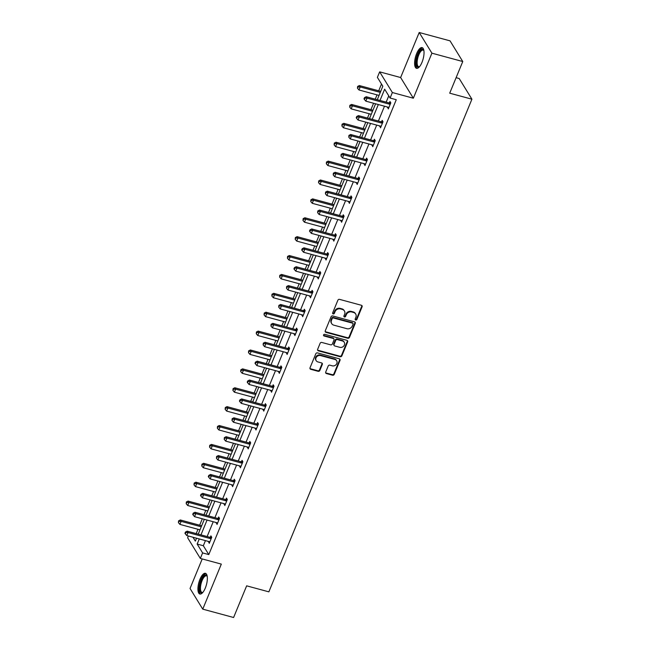 <?xml version="1.0" encoding="UTF-8"?>
<svg xmlns="http://www.w3.org/2000/svg" width="650" height="650" viewBox="0 0 650 650"><rect width="100%" height="100%" fill="white"/><g stroke="black" fill="none" stroke-linecap="round" stroke-linejoin="round"><path stroke-width="0.97" d="M355.704 320.019A0.942 0.829 148.4 0 0 356.899 319.418L362.099 306.792A1.349 1.186 148.4 0 0 361.384 305.273L339.576 299.374A1.349 1.186 148.4 0 0 337.878 300.227L332.67 312.861A0.942 0.829 148.4 0 0 333.174 313.918A0.942 0.829 148.4 0 0 334.368 313.316L335.043 311.683A4.314 3.794 148.4 0 1 340.486 308.929L342.298 309.424A4.314 3.794 148.4 0 1 344.411 310.96A4.314 3.794 148.4 0 1 344.614 314.275L343.939 315.908A0.942 0.829 148.4 0 0 344.443 316.973A0.942 0.829 148.4 0 0 345.629 316.363L346.304 314.73A4.314 3.794 148.4 0 1 351.748 311.976L353.567 312.471A4.314 3.794 148.4 0 1 355.68 314.015A4.314 3.794 148.4 0 1 355.875 317.322L355.201 318.955A0.942 0.829 148.4 0 0 355.704 320.019M355.136 319.361A0.942 0.829 148.4 0 0 356.549 318.858L361.757 306.231A1.349 1.186 148.4 0 0 361.822 305.5M332.605 313.259A0.942 0.829 148.4 0 0 334.027 312.756L334.701 311.123L335.043 311.683M343.874 316.314A0.942 0.829 148.4 0 0 345.288 315.811L345.963 314.169L346.304 314.73M199.956 579.321A10.725 3.941 105.1 0 1 205.441 573.324A10.725 3.941 105.1 0 1 205.319 588.039A10.725 3.941 105.1 0 1 199.834 594.027A10.725 3.941 105.1 0 1 199.956 579.321M416.634 53.617A10.725 3.941 105.1 0 1 422.118 47.621A10.725 3.941 105.1 0 1 421.996 62.327A10.725 3.941 105.1 0 1 416.512 68.323A10.725 3.941 105.1 0 1 416.634 53.617M419.201 32.5L450.044 40.852L462.759 61.531L431.909 53.178L419.201 32.5L400.636 77.537L379.657 71.858L392.364 92.536L390.098 98.044L384.654 89.188L380.006 100.457M202.215 558.935L190.044 588.469L202.751 609.148L221.317 564.111L200.338 558.431L187.631 537.753L188.354 535.99M462.759 61.531L449.711 93.186L471.916 99.198L268.864 591.849L246.651 585.837L233.602 617.5L202.751 609.148M325.715 372.036A1.349 1.186 148.4 0 0 326.438 373.555L332.556 375.213A1.349 1.186 148.4 0 0 334.254 374.351L340.031 360.327A1.349 1.186 148.4 0 0 339.316 358.808L317.509 352.909A1.349 1.186 148.4 0 0 315.811 353.771L310.026 367.794A1.349 1.186 148.4 0 0 310.749 369.306L318.142 371.312A1.349 1.186 148.4 0 0 319.841 370.451L322.311 364.447A1.349 1.186 148.4 0 0 321.596 362.928L317.931 361.936A3.608 3.169 148.4 0 1 316.168 360.652A3.608 3.169 148.4 0 1 316.631 356.858A3.608 3.169 148.4 0 1 320.548 355.582L334.904 359.466A3.608 3.169 148.4 0 1 336.668 360.758A3.608 3.169 148.4 0 1 336.196 364.544A3.608 3.169 148.4 0 1 332.28 365.828L329.891 365.178A1.349 1.186 148.4 0 0 328.185 366.039L325.715 372.036M400.636 77.537L413.343 98.215L431.909 53.178M413.343 98.215L392.364 92.536M205.441 540.621L203.336 545.732L208.78 554.588L396.264 99.718L390.098 98.044M208.78 554.588L202.613 552.923L200.338 558.431M347.791 338.252A1.349 1.186 148.4 0 0 349.489 337.391L355.266 323.367A1.349 1.186 148.4 0 0 354.551 321.848L332.743 315.949A1.349 1.186 148.4 0 0 331.045 316.81L325.26 330.834A1.349 1.186 148.4 0 0 325.983 332.345L347.791 338.252L347.441 337.691A1.349 1.186 148.4 0 0 349.148 336.83L354.924 322.806A1.349 1.186 148.4 0 0 354.989 322.083M347.652 341.851L341.868 355.867A1.349 1.186 148.4 0 1 340.169 356.728L318.37 350.829A1.349 1.186 148.4 0 1 317.647 349.31L320.117 343.314A1.349 1.186 148.4 0 1 321.823 342.452L330.663 344.841A1.349 1.186 148.4 0 0 332.361 343.98L334.002 339.999A1.349 1.186 148.4 0 0 333.287 338.488L324.082 335.993A0.942 0.829 148.4 0 1 324.764 334.327L346.929 340.332A1.349 1.186 148.4 0 1 347.652 341.851L347.311 341.291L341.526 355.314L341.868 355.867M471.916 99.198L459.209 78.528L456.097 77.683M381.493 84.045L378.706 90.797M377.033 94.868L375.253 99.174M373.579 103.252L370.923 109.679M369.249 113.758L367.469 118.064M365.796 122.135L363.139 128.57M361.465 132.641L359.686 136.947M358.004 141.026L355.355 147.461M353.673 151.531L351.902 155.838M350.22 159.916L347.571 166.343M345.889 170.422L344.118 174.728M342.436 178.799L339.787 185.234M338.106 189.304L336.334 193.611M334.652 197.689L332.004 204.124M330.322 208.195L328.543 212.501M326.869 216.572L324.212 223.007M322.538 227.086L320.759 231.392M319.085 235.463L316.428 241.898M314.754 245.968L312.975 250.274M311.301 254.353L308.644 260.78M306.971 264.859L305.191 269.165M303.509 273.236L300.861 279.671M299.179 283.741L297.408 288.048M295.726 292.126L293.077 298.561M291.395 302.632L289.624 306.938M287.942 311.017L285.293 317.444M283.611 321.523L281.84 325.829M280.158 329.899L277.509 336.334M275.827 340.405L274.056 344.711M272.374 348.79L269.726 355.225M268.044 359.296L266.264 363.602M264.591 367.673L261.934 374.108M260.26 378.186L258.481 382.493M256.807 386.563L254.15 392.998M252.476 397.069L250.697 401.375M249.015 405.454L246.366 411.881M244.684 415.959L242.913 420.266M241.231 424.336L238.582 430.771M236.901 434.842L235.129 439.148M233.447 443.227L230.799 449.662M229.117 453.733L227.346 458.039M225.664 462.118L223.015 468.544M221.333 472.623L219.562 476.929M217.88 481L215.231 487.435M213.549 491.506L211.77 495.812M210.096 499.891L207.439 506.326M205.766 510.396L203.986 514.702M202.312 518.773L199.656 525.208M197.982 529.287L196.202 533.593M377.268 99.718L382.834 86.222L377.382 77.366L379.657 71.858M192.969 537.241L195.341 541.101L196.536 538.208M198.218 534.137L204.319 519.326M206.001 515.247L212.103 500.435M213.785 496.356L219.895 481.544M221.569 477.474L227.679 462.662M229.352 458.583L235.463 443.771M237.136 439.701L243.246 424.881M244.928 420.81L251.03 405.998M252.712 401.919L258.814 387.108M260.496 383.037L266.598 368.225M268.279 364.146L274.389 349.334M276.063 345.256L282.173 330.444M283.847 326.373L289.957 311.561M291.631 307.483L297.741 292.671M299.423 288.6L305.524 273.78M307.206 269.709L313.308 254.898M314.99 250.819L321.092 236.007M322.774 231.936L328.884 217.116M330.558 213.046L336.668 198.234M338.341 194.155L344.451 179.343M346.125 175.273L352.235 160.461M353.917 156.382L360.019 141.57M361.701 137.499L367.803 122.679M369.484 118.609L375.586 103.797M199.274 538.947L197.161 544.066L202.613 552.923M378.324 104.536L372.223 119.348M370.541 123.427L364.439 138.239M362.757 142.309L356.647 157.121M354.973 161.2L348.863 176.012M347.189 180.082L341.079 194.903M339.398 198.973L333.296 213.785M331.614 217.864L325.512 232.676M323.83 236.746L317.728 251.558M316.046 255.637L309.944 270.449M308.262 274.527L302.152 289.339M300.479 293.41L294.369 308.222M292.695 312.301L286.585 327.113M284.903 331.183L278.801 346.003M277.119 350.074L271.017 364.886M269.336 368.964L263.234 383.776M261.552 387.847L255.45 402.659M253.768 406.738L247.658 421.549M245.984 425.628L239.874 440.44M238.201 444.511L232.091 459.323M230.409 463.401L224.307 478.213M222.625 482.284L216.523 497.104M214.841 501.174L208.739 515.986M207.058 520.065L200.956 534.877M203.336 545.732L197.161 544.066M388.757 95.867L386.173 102.131M384.491 106.202L378.389 121.022M376.707 125.093L370.606 139.904M368.924 143.983L362.822 158.795M361.14 162.866L355.038 177.686M353.356 181.756L347.246 196.568M345.572 200.647L339.463 215.459M337.789 219.529L331.679 234.341M329.997 238.42L323.895 253.232M322.213 257.303L316.111 272.123M314.429 276.193L308.327 291.005M306.646 295.084L300.544 309.896M298.862 313.966L292.752 328.786M291.078 332.857L284.968 347.669M283.294 351.748L277.184 366.559M275.502 370.63L269.401 385.442M267.719 389.521L261.617 404.332M259.935 408.411L253.833 423.223M252.151 427.294L246.049 442.106M244.368 446.184L238.257 460.996M236.584 465.067L230.474 479.887M228.8 483.957L222.69 498.769M221.016 502.848L214.906 517.66M213.224 521.731L207.123 536.543M210.34 537.241L210.893 535.884L211.754 537.282L209.259 543.335L208.593 541.474M218.124 518.351L218.676 516.994L219.537 518.391L217.043 524.444L216.377 522.584M225.908 499.468L226.468 498.111L227.321 499.509L224.827 505.562L224.161 503.701M233.691 480.577L234.252 479.221L235.105 480.618L232.611 486.671L231.944 484.811M241.475 461.687L242.036 460.338L242.897 461.736L240.394 467.789L239.728 465.92M249.259 442.804L249.819 441.448L250.681 442.845L248.186 448.898L247.52 447.038M257.043 423.914L257.603 422.557L258.464 423.954L255.97 430.007L255.304 428.147M264.834 405.023L265.387 403.674L266.248 405.072L263.754 411.125L263.088 409.256M272.618 386.141L273.171 384.784L274.032 386.181L271.537 392.234L270.871 390.374M280.402 367.25L280.963 365.893L281.816 367.291L279.321 373.344L278.655 371.483M288.186 348.368L288.746 347.011L289.599 348.408L287.105 354.461L286.439 352.601M295.969 329.477L296.53 328.12L297.391 329.517L294.889 335.571L294.223 333.71M303.753 310.586L304.314 309.238L305.175 310.635L302.681 316.688L302.006 314.819M311.537 291.704L312.098 290.347L312.959 291.744L310.464 297.798L309.798 295.937M319.329 272.813L319.881 271.456L320.743 272.854L318.248 278.907L317.582 277.046M327.113 253.922L327.665 252.574L328.526 253.971L326.032 260.024L325.366 258.156M334.896 235.04L335.457 233.683L336.31 235.081L333.816 241.134L333.149 239.273M342.68 216.149L343.241 214.793L344.094 216.19L341.599 222.243L340.933 220.382M350.464 197.267L351.024 195.91L351.886 197.308L349.383 203.361L348.717 201.5M358.248 178.376L358.808 177.019L359.669 178.417L357.175 184.47L356.501 182.609M366.031 159.486L366.592 158.137L367.453 159.526L364.959 165.588L364.293 163.719M373.823 140.603L374.376 139.246L375.237 140.644L372.743 146.697L372.076 144.836M381.607 121.713L382.159 120.356L383.021 121.753L380.526 127.806L379.86 125.946M389.391 102.822L389.951 101.473L390.804 102.871L388.31 108.924L387.644 107.055M387.449 107.526L388.741 107.876M379.665 126.409L380.957 126.758M371.881 145.299L373.173 145.649M364.098 164.19L365.389 164.539M356.314 183.072L357.606 183.422M348.53 201.963L349.822 202.312M340.746 220.854L342.03 221.203M332.954 239.736L334.246 240.086M325.171 258.627L326.463 258.976M317.387 277.509L318.679 277.859M309.603 296.4L310.895 296.749M301.819 315.291L303.111 315.64M294.036 334.173L295.327 334.523M286.252 353.064L287.536 353.413M278.46 371.954L279.752 372.304M270.676 390.837L271.968 391.186M262.892 409.727L264.184 410.077M255.109 428.61L256.401 428.959M247.325 447.501L248.617 447.85M239.541 466.391L240.833 466.741M231.757 485.274L233.041 485.623M223.966 504.164L225.257 504.514M216.182 523.055L217.474 523.404M208.398 541.938L209.69 542.287M355.68 314.015L355.331 313.454A4.314 3.794 148.4 0 0 353.226 311.911L353.567 312.471M345.963 314.169A4.314 3.794 148.4 0 1 351.406 311.423L353.226 311.911M344.411 310.96L344.069 310.408A4.314 3.794 148.4 0 0 341.957 308.864L342.298 309.424M334.701 311.123A4.314 3.794 148.4 0 1 340.145 308.368L341.957 308.864M325.195 331.557A1.349 1.186 148.4 0 0 325.642 331.793L347.441 337.691M353.031 324.212A0.942 0.829 148.4 0 0 352.527 323.156L333.393 317.972A0.942 0.829 148.4 0 0 332.199 318.573L331.492 320.296A4.314 3.794 148.4 0 0 331.687 323.611A4.314 3.794 148.4 0 0 333.799 325.154L346.881 328.689A4.314 3.794 148.4 0 0 352.324 325.942L353.031 324.212M352.991 323.489L352.649 322.936A0.942 0.829 148.4 0 0 352.186 322.595L352.527 323.156M331.687 323.611L331.346 323.05A4.314 3.794 148.4 0 1 331.142 319.743L331.858 318.012A0.942 0.829 148.4 0 1 333.044 317.411L352.186 322.595M317.582 350.041A1.349 1.186 148.4 0 0 318.021 350.269L339.828 356.176A1.349 1.186 148.4 0 0 341.526 355.314M333.946 338.967L333.596 338.406A1.349 1.186 148.4 0 0 332.938 337.927L323.733 335.433L324.082 335.993M339.836 347.327A3.608 3.169 148.4 0 0 343.752 346.052A3.608 3.169 148.4 0 0 344.224 342.257A3.608 3.169 148.4 0 0 342.461 340.974L337.399 339.601A1.349 1.186 148.4 0 0 335.701 340.462L334.059 344.443A1.349 1.186 148.4 0 0 334.783 345.963L339.836 347.327M344.224 342.257L343.882 341.697A3.608 3.169 148.4 0 0 342.111 340.413L342.461 340.974M334.124 345.475L333.775 344.923A1.349 1.186 148.4 0 1 333.718 343.882L335.359 339.901A1.349 1.186 148.4 0 1 337.058 339.04L342.111 340.413M347.311 341.291A1.349 1.186 148.4 0 0 347.376 340.559M336.668 360.758L336.326 360.197A3.608 3.169 148.4 0 0 334.555 358.906L334.904 359.466M316.168 360.652L315.819 360.092A3.608 3.169 148.4 0 1 316.29 356.298A3.608 3.169 148.4 0 1 320.206 355.022L334.555 358.906M309.961 368.517A1.349 1.186 148.4 0 0 310.408 368.753L317.793 370.752A1.349 1.186 148.4 0 0 319.499 369.891L321.969 363.886A1.349 1.186 148.4 0 0 322.034 363.163M325.65 372.767A1.349 1.186 148.4 0 0 326.097 372.994L332.207 374.652A1.349 1.186 148.4 0 0 333.913 373.791L339.69 359.767A1.349 1.186 148.4 0 0 339.755 359.044M380.721 91.341L359.352 85.556L360.214 86.954L358.963 89.976L379.039 95.412M380.291 92.389L360.214 86.954L357.979 87.002L357.63 86.45L357.476 88.213L357.979 87.002M358.963 89.976L357.476 88.213M357.63 86.45L359.352 85.556M389.537 104.211L388.684 102.814L366.226 96.728L367.079 98.126L389.537 104.211A1.373 1.211 148.4 0 0 390.041 104.244L390.252 104.219M364.845 98.183L364.504 97.622L364 98.832L364.349 99.393L364.845 98.183L367.079 98.126L365.836 101.156L388.294 107.234A1.373 1.211 148.4 0 1 388.716 107.445L388.871 107.567M388.684 102.814A1.373 1.211 148.4 0 0 389.179 102.846L390.691 102.684M366.226 96.728L364.504 97.622M364.349 99.393L365.836 101.156M372.938 110.224L351.569 104.439L352.43 105.836L351.179 108.867L371.256 114.303M372.507 111.272L352.43 105.836L350.188 105.893L349.846 105.332L349.692 107.104L350.188 105.893M351.179 108.867L349.692 107.104M349.846 105.332L351.569 104.439M365.154 129.114L343.785 123.329L344.638 124.727L343.395 127.749L363.472 133.193M364.723 130.162L344.638 124.727L342.404 124.784L342.062 124.223L341.908 125.994L342.404 124.784M343.395 127.749L341.908 125.994M342.062 124.223L343.785 123.329M381.753 123.094L380.9 121.696L358.442 115.619L359.296 117.016L381.753 123.094A1.373 1.211 148.4 0 0 382.249 123.134L382.46 123.11M357.061 117.073L356.72 116.513L356.216 117.723L356.566 118.284L357.061 117.073L359.296 117.016L358.053 120.039L380.51 126.124A1.373 1.211 148.4 0 1 380.933 126.336L381.087 126.457M380.9 121.696A1.373 1.211 148.4 0 0 381.396 121.737L382.907 121.574M358.442 115.619L356.72 116.513M356.566 118.284L358.053 120.039M373.969 141.984L373.108 140.587L350.651 134.509L351.512 135.899L373.969 141.984A1.373 1.211 148.4 0 0 374.465 142.017L374.676 142.001M349.277 135.956L348.936 135.395L348.774 137.166L349.277 135.956L351.512 135.899L350.269 138.929L372.726 145.007A1.373 1.211 148.4 0 1 373.149 145.218L373.303 145.34M373.108 140.587A1.373 1.211 148.4 0 0 373.612 140.619L375.123 140.457M350.651 134.509L348.936 135.395M348.774 137.166L350.269 138.929M419.437 66.779A9.279 3.413 105.1 0 1 419.38 66.82A9.279 3.413 105.1 0 1 418.543 67.202A9.279 3.413 105.1 0 1 416.609 59.061A9.279 3.413 105.1 0 1 422.061 49.278A9.279 3.413 105.1 0 1 423.832 50.367A9.279 3.413 105.1 0 1 423.865 50.432M423.898 50.635A8.588 3.161 -74.9 0 0 423.166 50.115A8.588 3.161 -74.9 0 0 422.549 50.107A8.588 3.161 -74.9 0 0 417.674 58.37A8.588 3.161 -74.9 0 0 418.673 66.698A8.588 3.161 -74.9 0 0 419.291 66.706A8.588 3.161 -74.9 0 0 419.567 66.617M422.671 47.905A10.652 3.916 -74.9 0 0 422.321 47.946A10.652 3.916 -74.9 0 0 416.406 57.647A10.652 3.916 -74.9 0 0 417.137 68.356M202.759 592.483A9.279 3.413 105.1 0 1 202.694 592.524A9.279 3.413 105.1 0 1 201.866 592.906A9.279 3.413 105.1 0 1 199.932 584.764A9.279 3.413 105.1 0 1 205.384 574.982A9.279 3.413 105.1 0 1 207.155 576.071A9.279 3.413 105.1 0 1 207.179 576.136M207.22 576.339A8.588 3.161 -74.9 0 0 206.489 575.819A8.588 3.161 -74.9 0 0 205.863 575.811A8.588 3.161 -74.9 0 0 200.988 584.074A8.588 3.161 -74.9 0 0 201.996 592.402A8.588 3.161 -74.9 0 0 202.613 592.41A8.588 3.161 -74.9 0 0 202.889 592.321M205.993 573.609A10.652 3.916 -74.9 0 0 205.644 573.649A10.652 3.916 -74.9 0 0 199.729 583.359A10.652 3.916 -74.9 0 0 200.452 594.059M357.37 148.005L336.001 142.22L336.854 143.618L335.611 146.64L355.688 152.076M356.939 149.053L336.854 143.618L334.62 143.666L334.279 143.114L334.124 144.877L334.62 143.666M335.611 146.64L334.124 144.877M334.279 143.114L336.001 142.22M366.186 160.867L365.324 159.469L342.867 153.392L343.728 154.789L366.186 160.867A1.373 1.211 148.4 0 0 366.681 160.907L366.892 160.883M341.494 154.846L341.144 154.286L340.99 156.057L341.494 154.846L343.728 154.789L342.477 157.82L364.934 163.898A1.373 1.211 148.4 0 1 365.365 164.109L365.511 164.231M365.324 159.469A1.373 1.211 148.4 0 0 365.82 159.51L367.339 159.347M342.867 153.392L341.144 154.286M340.99 156.057L342.477 157.82M349.586 166.888L328.209 161.102L329.071 162.5L327.827 165.531L347.904 170.966M349.148 167.936L329.071 162.5L326.836 162.557L326.495 161.996L326.341 163.768L326.836 162.557M327.827 165.531L326.341 163.768M326.495 161.996L328.209 161.102M358.402 179.757L357.541 178.36L335.083 172.282L335.944 173.68L358.402 179.757A1.373 1.211 148.4 0 0 358.898 179.798L359.109 179.774M333.71 173.729L333.361 173.176L333.206 174.939L333.71 173.729L335.944 173.68L334.693 176.702L357.151 182.788A1.373 1.211 148.4 0 1 357.581 182.999L357.727 183.113M357.541 178.36A1.373 1.211 148.4 0 0 358.036 178.401L359.556 178.238M335.083 172.282L333.361 173.176M333.206 174.939L334.693 176.702M341.794 185.778L320.426 179.993L321.287 181.391L320.036 184.413L340.121 189.849M341.364 186.826L321.287 181.391L319.053 181.447L318.711 180.887L318.549 182.658L319.053 181.447M320.036 184.413L318.549 182.658M318.711 180.887L320.426 179.993M350.618 198.648L349.757 197.251L327.299 191.165L328.161 192.562L350.618 198.648A1.373 1.211 148.4 0 0 351.114 198.681L351.325 198.656M325.918 192.619L325.577 192.059L325.423 193.83L325.918 192.619L328.161 192.562L326.909 195.593L349.367 201.671A1.373 1.211 148.4 0 1 349.789 201.882L349.944 202.004M349.757 197.251A1.373 1.211 148.4 0 0 350.252 197.283L351.772 197.121M327.299 191.165L325.577 192.059M325.423 193.83L326.909 195.593M334.011 204.669L312.642 198.884L313.503 200.273L312.252 203.304L332.337 208.739M333.58 205.717L313.503 200.273L311.269 200.33L310.919 199.769L310.765 201.541L311.269 200.33M312.252 203.304L310.765 201.541M310.919 199.769L312.642 198.884M342.834 217.531L341.973 216.133L319.516 210.056L320.377 211.453L342.834 217.531A1.373 1.211 148.4 0 0 343.33 217.571L343.541 217.547M318.134 211.51L317.793 210.949L317.639 212.721L318.134 211.51L320.377 211.453L319.126 214.476L341.583 220.561A1.373 1.211 148.4 0 1 342.006 220.773L342.16 220.894M341.973 216.133A1.373 1.211 148.4 0 0 342.469 216.174L343.988 216.011M319.516 210.056L317.793 210.949M317.639 212.721L319.126 214.476M326.227 223.551L304.858 217.766L305.719 219.164L304.468 222.194L324.545 227.63M325.796 224.599L305.719 219.164L303.485 219.221L303.136 218.66L302.981 220.431L303.485 219.221M304.468 222.194L302.981 220.431M303.136 218.66L304.858 217.766M335.043 236.421L334.189 235.024L311.732 228.946L312.585 230.344L335.043 236.421A1.373 1.211 148.4 0 0 335.546 236.454L335.757 236.438M310.351 230.393L310.009 229.84L309.506 231.051L309.855 231.603L310.351 230.393L312.585 230.344L311.342 233.366L333.799 239.444A1.373 1.211 148.4 0 1 334.222 239.663L334.376 239.777M334.189 235.024A1.373 1.211 148.4 0 0 334.685 235.064L336.196 234.902M311.732 228.946L310.009 229.84M309.855 231.603L311.342 233.366M318.443 242.442L297.074 236.657L297.936 238.054L296.684 241.077L316.761 246.512M318.012 243.49L297.936 238.054L295.693 238.103L295.352 237.551L295.197 239.314L295.693 238.103M296.684 241.077L295.197 239.314M295.352 237.551L297.074 236.657M327.259 255.312L326.406 253.914L303.948 247.829L304.801 249.226L327.259 255.312A1.373 1.211 148.4 0 0 327.754 255.344L327.966 255.32M302.567 249.283L302.226 248.722L301.722 249.933L302.071 250.494L302.567 249.283L304.801 249.226L303.558 252.257L326.016 258.334A1.373 1.211 148.4 0 1 326.438 258.546L326.592 258.668M326.406 253.914A1.373 1.211 148.4 0 0 326.901 253.947L328.412 253.784M303.948 247.829L302.226 248.722M302.071 250.494L303.558 252.257M310.659 261.324L289.291 255.539L290.144 256.937L288.901 259.967L308.977 265.403M310.229 262.373L290.144 256.937L287.909 256.994L287.568 256.433L287.414 258.204L287.909 256.994M288.901 259.967L287.414 258.204M287.568 256.433L289.291 255.539M319.475 274.194L318.614 272.797L296.156 266.719L297.017 268.117L319.475 274.194A1.373 1.211 148.4 0 0 319.971 274.235L320.182 274.211M294.783 268.174L294.442 267.613L293.938 268.824L294.279 269.384L294.783 268.174L297.017 268.117L295.774 271.139L318.232 277.225A1.373 1.211 148.4 0 1 318.654 277.436L318.809 277.558M318.614 272.797A1.373 1.211 148.4 0 0 319.118 272.838L320.629 272.675M296.156 266.719L294.442 267.613M294.279 269.384L295.774 271.139M302.876 280.215L281.507 274.43L282.36 275.827L281.117 278.85L301.194 284.294M302.445 281.263L282.36 275.827L280.126 275.884L279.784 275.324L279.63 277.095L280.126 275.884M281.117 278.85L279.63 277.095M279.784 275.324L281.507 274.43M311.691 293.085L310.83 291.688L288.373 285.61L289.234 286.999L311.691 293.085A1.373 1.211 148.4 0 0 312.187 293.118L312.398 293.101M286.999 287.056L286.65 286.496L286.496 288.267L286.999 287.056L289.234 286.999L287.983 290.03L310.448 296.108A1.373 1.211 148.4 0 1 310.871 296.319L311.017 296.441M310.83 291.688A1.373 1.211 148.4 0 0 311.326 291.72L312.845 291.558M288.373 285.61L286.65 286.496M286.496 288.267L287.983 290.03M295.092 299.106L273.715 293.321L274.576 294.718L273.333 297.741L293.41 303.176M294.653 300.154L274.576 294.718L272.342 294.767L272.001 294.214L271.846 295.977L272.342 294.767M273.333 297.741L271.846 295.977M272.001 294.214L273.715 293.321M303.908 311.967L303.046 310.57L280.589 304.493L281.45 305.89L303.908 311.967A1.373 1.211 148.4 0 0 304.403 312.008L304.614 311.984M279.216 305.947L278.866 305.386L278.712 307.158L279.216 305.947L281.45 305.89L280.199 308.921L302.656 314.998A1.373 1.211 148.4 0 1 303.087 315.209L303.233 315.331M303.046 310.57A1.373 1.211 148.4 0 0 303.542 310.611L305.061 310.448M280.589 304.493L278.866 305.386M278.712 307.158L280.199 308.921M287.3 317.988L265.931 312.203L266.793 313.601L265.541 316.631L285.626 322.067M286.869 319.036L266.793 313.601L264.558 313.658L264.217 313.097L264.054 314.868L264.558 313.658M265.541 316.631L264.054 314.868M264.217 313.097L265.931 312.203M296.124 330.858L295.262 329.461L272.805 323.383L273.666 324.781L296.124 330.858A1.373 1.211 148.4 0 0 296.619 330.899L296.831 330.874M271.424 324.829L271.082 324.277L270.928 326.04L271.424 324.829L273.666 324.781L272.415 327.803L294.873 333.889A1.373 1.211 148.4 0 1 295.295 334.1L295.449 334.222M295.262 329.461A1.373 1.211 148.4 0 0 295.758 329.501L297.277 329.339M272.805 323.383L271.082 324.277M270.928 326.04L272.415 327.803M279.516 336.879L258.148 331.094L259.009 332.491L257.757 335.514L277.842 340.949M279.086 337.927L259.009 332.491L256.774 332.548L256.425 331.988L256.271 333.759L256.774 332.548M257.757 335.514L256.271 333.759M256.425 331.988L258.148 331.094M288.34 349.749L287.479 348.351L265.021 342.266L265.882 343.663L288.34 349.749A1.373 1.211 148.4 0 0 288.836 349.781L289.047 349.757M263.64 343.72L263.299 343.159L263.144 344.931L263.64 343.72L265.882 343.663L264.631 346.694L287.089 352.771A1.373 1.211 148.4 0 1 287.511 352.983L287.666 353.104M287.479 348.351A1.373 1.211 148.4 0 0 287.974 348.384L289.494 348.221M265.021 342.266L263.299 343.159M263.144 344.931L264.631 346.694M271.733 355.769L250.364 349.984L251.225 351.374L249.974 354.404L270.059 359.84M271.302 356.817L251.225 351.374L248.991 351.431L248.641 350.87L248.487 352.641L248.991 351.431M249.974 354.404L248.487 352.641M248.641 350.87L250.364 349.984M280.548 368.631L279.695 367.234L257.238 361.156L258.091 362.554L280.548 368.631A1.373 1.211 148.4 0 0 281.052 368.672L281.263 368.648M255.856 362.611L255.515 362.05L255.011 363.261L255.361 363.821L255.856 362.611L258.091 362.554L256.848 365.576L279.305 371.662A1.373 1.211 148.4 0 1 279.727 371.873L279.882 371.995M279.695 367.234A1.373 1.211 148.4 0 0 280.191 367.274L281.702 367.112M257.238 361.156L255.515 362.05M255.361 363.821L256.848 365.576M263.949 374.652L242.58 368.867L243.441 370.264L242.19 373.295L262.267 378.731M263.518 375.7L243.441 370.264L241.199 370.321L240.857 369.761L240.703 371.532L241.199 370.321M242.19 373.295L240.703 371.532M240.857 369.761L242.58 368.867M272.764 387.522L271.911 386.124L249.454 380.047L250.307 381.444L272.764 387.522A1.373 1.211 148.4 0 0 273.26 387.554L273.471 387.538M248.072 381.493L247.731 380.941L247.227 382.151L247.577 382.704L248.072 381.493L250.307 381.444L249.064 384.467L271.521 390.544A1.373 1.211 148.4 0 1 271.944 390.764L272.098 390.877M271.911 386.124A1.373 1.211 148.4 0 0 272.407 386.165L273.918 386.002M249.454 380.047L247.731 380.941M247.577 382.704L249.064 384.467M256.165 393.543L234.796 387.757L235.649 389.155L234.406 392.178L254.483 397.613M255.734 394.591L235.649 389.155L233.415 389.204L233.074 388.651L232.919 390.414L233.415 389.204M234.406 392.178L232.919 390.414M233.074 388.651L234.796 387.757M264.981 406.412L264.127 405.015L241.662 398.929L242.523 400.327L264.981 406.412A1.373 1.211 148.4 0 0 265.476 406.445L265.688 406.421M240.289 400.384L239.947 399.823L239.444 401.034L239.785 401.594L240.289 400.384L242.523 400.327L241.28 403.358L263.738 409.435A1.373 1.211 148.4 0 1 264.16 409.646L264.314 409.768M264.127 405.015A1.373 1.211 148.4 0 0 264.623 405.048L266.134 404.885M241.662 398.929L239.947 399.823M239.785 401.594L241.28 403.358M248.381 412.425L227.012 406.64L227.866 408.037L226.623 411.068L246.699 416.504M247.951 413.473L227.866 408.037L225.631 408.094L225.29 407.534L225.136 409.305L225.631 408.094M226.623 411.068L225.136 409.305M225.29 407.534L227.012 406.64M257.197 425.295L256.336 423.898L233.878 417.82L234.739 419.218L257.197 425.295A1.373 1.211 148.4 0 0 257.692 425.336L257.904 425.311M232.505 419.274L232.156 418.714L232.001 420.485L232.505 419.274L234.739 419.218L233.488 422.24L255.954 428.326A1.373 1.211 148.4 0 1 256.376 428.537L256.523 428.659M256.336 423.898A1.373 1.211 148.4 0 0 256.831 423.938L258.351 423.776M233.878 417.82L232.156 418.714M232.001 420.485L233.488 422.24M240.597 431.316L219.221 425.531L220.082 426.928L218.839 429.951L238.916 435.394M240.159 432.364L220.082 426.928L217.847 426.985L217.506 426.424L217.352 428.196L217.847 426.985M218.839 429.951L217.352 428.196M217.506 426.424L219.221 425.531M249.413 444.186L248.552 442.788L226.094 436.711L226.956 438.1L249.413 444.186A1.373 1.211 148.4 0 0 249.909 444.218L250.12 444.202M224.721 438.157L224.372 437.596L224.217 439.368L224.721 438.157L226.956 438.1L225.704 441.131L248.162 447.208A1.373 1.211 148.4 0 1 248.592 447.419L248.739 447.541M248.552 442.788A1.373 1.211 148.4 0 0 249.047 442.821L250.567 442.658M226.094 436.711L224.372 437.596M224.217 439.368L225.704 441.131M232.806 450.206L211.437 444.421L212.298 445.819L211.055 448.841L231.132 454.277M232.375 451.254L212.298 445.819L210.064 445.868L209.722 445.315L209.56 447.078L210.064 445.868M211.055 448.841L209.56 447.078M209.722 445.315L211.437 444.421M241.629 463.068L240.768 461.671L218.311 455.593L219.172 456.991L241.629 463.068A1.373 1.211 148.4 0 0 242.125 463.109L242.336 463.084M216.929 457.048L216.588 456.487L216.434 458.258L216.929 457.048L219.172 456.991L217.921 460.021L240.378 466.099A1.373 1.211 148.4 0 1 240.801 466.31L240.955 466.432M240.768 461.671A1.373 1.211 148.4 0 0 241.264 461.711L242.783 461.549M218.311 455.593L216.588 456.487M216.434 458.258L217.921 460.021M225.022 469.089L203.653 463.304L204.514 464.701L203.263 467.732L223.348 473.168M224.591 470.137L204.514 464.701L202.28 464.758L201.931 464.198L201.776 465.969L202.28 464.758M203.263 467.732L201.776 465.969M201.931 464.198L203.653 463.304M233.846 481.959L232.984 480.561L210.527 474.484L211.388 475.881L233.846 481.959A1.373 1.211 148.4 0 0 234.341 481.999L234.553 481.975M209.146 475.93L208.804 475.378L208.309 476.588L208.65 477.141L209.146 475.93L211.388 475.881L210.137 478.904L232.594 484.989A1.373 1.211 148.4 0 1 233.017 485.201L233.171 485.323M232.984 480.561A1.373 1.211 148.4 0 0 233.48 480.602L234.999 480.439M210.527 474.484L208.804 475.378M208.65 477.141L210.137 478.904M217.238 487.979L195.869 482.194L196.731 483.592L195.479 486.614L215.564 492.05M216.807 489.027L196.731 483.592L194.496 483.649L194.147 483.088L193.993 484.859L194.496 483.649M195.479 486.614L193.993 484.859M194.147 483.088L195.869 482.194M226.054 500.849L225.201 499.452L202.743 493.366L203.596 494.764L226.054 500.849A1.373 1.211 148.4 0 0 226.557 500.882L226.769 500.858M201.362 494.821L201.021 494.26L200.517 495.471L200.866 496.031L201.362 494.821L203.596 494.764L202.353 497.794L224.811 503.872A1.373 1.211 148.4 0 1 225.233 504.083L225.387 504.205M225.201 499.452A1.373 1.211 148.4 0 0 225.696 499.484L227.207 499.322M202.743 493.366L201.021 494.26M200.866 496.031L202.353 497.794M209.454 506.87L188.086 501.085L188.947 502.474L187.696 505.505L207.773 510.941M209.024 507.918L188.947 502.474L186.704 502.531L186.363 501.971L186.209 503.742L186.704 502.531M187.696 505.505L186.209 503.742M186.363 501.971L188.086 501.085M218.27 519.732L217.417 518.334L194.959 512.257L195.812 513.654L218.27 519.732A1.373 1.211 148.4 0 0 218.766 519.773L218.977 519.748M193.578 513.711L193.237 513.151L192.733 514.361L193.082 514.922L193.578 513.711L195.812 513.654L194.569 516.677L217.027 522.762A1.373 1.211 148.4 0 1 217.449 522.974L217.604 523.096M217.417 518.334A1.373 1.211 148.4 0 0 217.912 518.375L219.424 518.212M194.959 512.257L193.237 513.151M193.082 514.922L194.569 516.677M201.671 525.753L180.302 519.967L181.155 521.365L179.912 524.396L199.989 529.831M201.24 526.801L181.155 521.365L178.921 521.422L178.579 520.861L178.425 522.633L178.921 521.422M179.912 524.396L178.425 522.633M178.579 520.861L180.302 519.967M210.486 538.622L209.633 537.225L187.168 531.148L188.029 532.545L210.486 538.622A1.373 1.211 148.4 0 0 210.982 538.655L211.193 538.639M185.794 532.594L185.453 532.041L184.949 533.252L185.291 533.804L185.794 532.594L188.029 532.545L186.786 535.567L209.243 541.645A1.373 1.211 148.4 0 1 209.666 541.864L209.82 541.978M209.633 537.225A1.373 1.211 148.4 0 0 210.129 537.266L211.64 537.103M187.168 531.148L185.453 532.041M185.291 533.804L186.786 535.567M356.549 318.858L356.899 319.418M334.027 312.756L334.368 313.316M345.288 315.811L345.629 316.363M351.406 311.423L351.748 311.976M340.145 308.368L340.486 308.929M361.757 306.231L362.099 306.792M325.642 331.793L325.983 332.345M354.924 322.806L355.266 323.367M349.148 336.83L349.489 337.391M333.044 317.411L333.393 317.972M331.858 318.012L332.199 318.573M331.142 319.743L331.492 320.296M339.828 356.176L340.169 356.728M318.021 350.269L318.37 350.829M332.938 337.927L333.287 338.488M337.058 339.04L337.399 339.601M335.359 339.901L335.701 340.462M333.718 343.882L334.059 344.443M320.206 355.022L320.548 355.582M321.969 363.886L322.311 364.447M319.499 369.891L319.841 370.451M317.793 370.752L318.142 371.312M310.408 368.753L310.749 369.306M339.69 359.767L340.031 360.327M333.913 373.791L334.254 374.351M332.207 374.652L332.556 375.213M326.097 372.994L326.438 373.555M390.041 104.244L389.179 102.846M382.249 123.134L381.396 121.737M374.465 142.017L373.612 140.619M366.681 160.907L365.82 159.51M358.898 179.798L358.036 178.401M351.114 198.681L350.252 197.283M343.33 217.571L342.469 216.174M335.546 236.454L334.685 235.064M327.754 255.344L326.901 253.947M319.971 274.235L319.118 272.838M312.187 293.118L311.326 291.72M304.403 312.008L303.542 310.611M296.619 330.899L295.758 329.501M288.836 349.781L287.974 348.384M281.052 368.672L280.191 367.274M273.26 387.554L272.407 386.165M265.476 406.445L264.623 405.048M257.692 425.336L256.831 423.938M249.909 444.218L249.047 442.821M242.125 463.109L241.264 461.711M234.341 481.999L233.48 480.602M226.557 500.882L225.696 499.484M218.766 519.773L217.912 518.375M210.982 538.655L210.129 537.266"/></g></svg>
